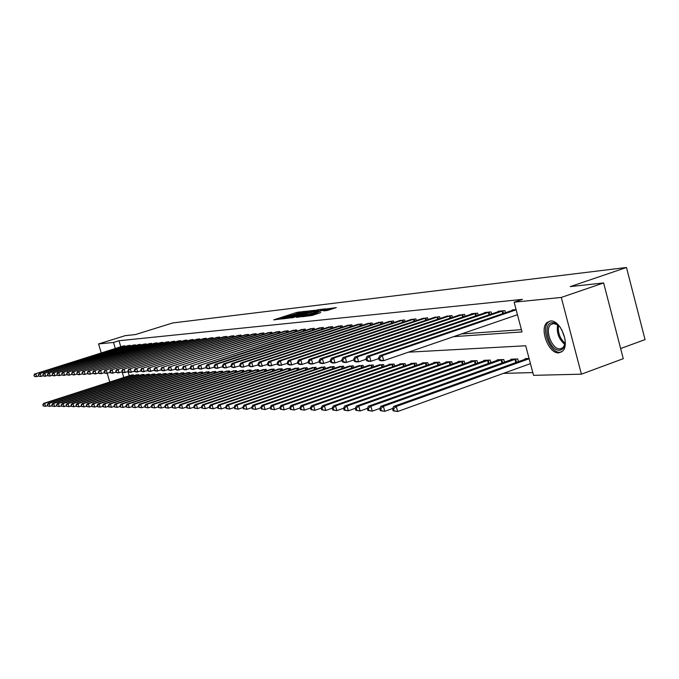 <?xml version="1.0" encoding="UTF-8"?>
<svg xmlns="http://www.w3.org/2000/svg" width="679" height="679" viewBox="0 0 679 679"><rect width="100%" height="100%" fill="white"/><g stroke="black" fill="none" stroke-linecap="round" stroke-linejoin="round"><path stroke-width="1.02" d="M305.015 311.381L296.859 312.399L273.688 319.877L281.683 318.858L280.868 318.612L283.313 317.645L305.015 311.381M558.8 352.842C548.725 354.056 539.007 328.611 547.164 322.415L550.414 321.014C560.234 319.368 570.36 344.626 562.484 351.204L558.8 352.842M112.816 373.153L111.56 373.077M327.057 310.507L336.283 307.621L326.115 309.004L302.265 316.745L312.238 315.429L320.785 312.527L305.873 315.871L323.136 310.159L328.755 308.953L323.467 310.855L327.057 310.507M101.213 352.91L98.582 343.947L125.165 335.672L135.605 334.526L172.695 322.958L626.479 267.484L570.292 286.606L603.623 282.931L561.278 297.444L581.402 374.18L533.55 375.334L525.699 345.764L408.461 352.172M98.582 343.947L113.529 342.445L115.294 348.497M453.648 336.648L522.024 331.921L514.13 302.18L522.423 299.371L118.995 340.739L113.529 342.445M514.13 302.18L561.278 297.444M314.615 310.337L305.677 311.381L282.303 318.926L291.8 317.67L314.615 310.337M317.679 309.726L325.682 308.852L301.883 316.567L296.502 317.373L307.375 313.766L305.049 313.978L291.995 317.882L315.76 310.21L317.78 310.091M118.995 340.739L120.76 346.774M461.491 333.949L521.43 329.671M122.653 346.188L125.038 345.815L125.233 346.502M127.737 345.713L130.164 345.339L130.368 346.044M132.914 345.238L135.384 344.856L135.588 345.569M138.177 344.754L140.697 344.363L140.909 345.093M143.549 344.261L146.112 343.863L146.325 344.601M149.007 343.761L151.621 343.353L151.841 344.109M154.574 343.243L157.239 342.836L157.46 343.608M160.244 342.725L162.96 342.301L163.189 343.09M166.024 342.191L168.791 341.766L169.02 342.564M171.914 341.647L174.732 341.214L174.97 342.038M177.915 341.096L180.784 340.654L181.03 341.495M184.034 340.535L186.963 340.077L187.209 340.934M190.273 339.958L193.26 339.5L193.515 340.374M196.638 339.373L199.685 338.906L199.94 339.797M203.131 338.779L206.238 338.295L206.501 339.211M209.752 338.167L212.926 337.675L213.189 338.609M216.516 337.548L219.75 337.047L220.021 337.998M223.416 336.911L226.718 336.394L226.998 337.378M230.461 336.266L233.831 335.74L234.119 336.742M237.65 335.604L241.096 335.07L241.384 336.088M245 334.925L248.514 334.382L248.811 335.426M252.503 334.238L256.102 333.678L256.399 334.755M260.167 333.533L263.851 332.956L264.156 334.06M268.01 332.812L271.77 332.226L272.084 333.355M276.022 332.082L279.867 331.471L280.189 332.634M284.221 331.327L288.151 330.707L288.482 331.895M292.598 330.554L296.621 329.926L296.961 331.14M301.179 329.765L305.287 329.12L305.635 330.367M309.955 328.959L314.165 328.297L314.521 329.578M318.935 328.135L323.246 327.456L323.611 328.772M328.135 327.295L332.549 326.599L332.922 327.949M337.556 326.429L342.08 325.716L342.462 327.1M347.207 325.538L351.841 324.808L352.24 326.234M357.095 324.63L361.848 323.883L362.255 325.351M367.237 323.705L372.109 322.932L372.525 324.443M377.634 322.746L382.633 321.956L383.058 323.51M388.303 321.77L393.43 320.955L393.871 322.559M399.252 320.768L404.514 319.928L404.964 321.583M410.489 319.741L415.887 318.875L416.354 320.581M422.024 318.68L427.566 317.789L428.05 319.546M433.873 317.594L439.576 316.677L440.06 318.493M446.052 316.482L451.908 315.54L452.409 317.407M458.571 315.328L464.589 314.36L465.107 316.295M471.438 314.156L471.328 313.74L477.634 313.155L478.169 315.149M484.679 312.943L484.568 312.51L491.061 311.916L491.604 313.97M498.31 311.695L498.191 311.254L504.87 310.634L505.439 312.764M512.339 310.405L512.221 309.955L516.099 309.59M503.428 373.382L532.82 372.584M128.017 371.659L129.214 375.767M131.098 375.156L133.508 374.876L133.763 375.75M136.25 374.952L138.703 374.655L138.957 375.555M141.495 374.732L143.982 374.435L144.254 375.351M146.825 374.519L149.372 374.214L149.635 375.147M152.266 374.299L154.846 373.985L155.126 374.935M157.8 374.07L160.431 373.756L160.711 374.723M163.435 373.84L166.117 373.518L166.406 374.511M169.173 373.603L171.906 373.28L172.203 374.29M175.029 373.365L177.813 373.034L178.11 374.07M180.987 373.127L183.831 372.788L184.128 373.84M187.065 372.881L189.959 372.533L190.273 373.611M193.26 372.627L196.214 372.27L196.528 373.374M199.584 372.372L202.588 372.007L202.911 373.136M206.026 372.109L209.09 371.736L209.421 372.89M212.595 371.837L215.727 371.464L216.066 372.635M219.3 371.566L222.491 371.184L222.839 372.381M226.141 371.294L229.4 370.895L229.757 372.126M233.126 371.006L236.453 370.607L236.81 371.863M240.256 370.717L243.659 370.301L244.024 371.591M247.538 370.42L251.009 370.004L251.383 371.32M254.973 370.123L258.521 369.69L258.903 371.04M262.569 369.809L266.193 369.368L266.584 370.751M270.327 369.495L274.027 369.045L274.426 370.462M278.263 369.172L282.048 368.714L282.456 370.165M286.368 368.85L290.239 368.374L290.654 369.86M294.661 368.51L298.616 368.026L299.049 369.546M303.14 368.171L307.188 367.67L307.629 369.232M311.814 367.814L315.956 367.305L316.406 368.909M320.7 367.458L324.935 366.932L325.394 368.578M329.782 367.093L334.127 366.558L334.594 368.247M339.093 366.711L343.532 366.168L344.015 367.899M348.616 366.329L353.173 365.76L353.666 367.551M358.385 365.93L363.044 365.353L363.554 367.186M368.383 365.531L373.17 364.937L373.688 366.821M378.644 365.115L383.542 364.504L384.076 366.448M389.152 364.691L389.042 364.275L394.185 364.063L394.728 366.057M399.939 364.258L399.821 363.834L405.1 363.613L405.66 365.667M411.007 363.808L410.888 363.375L416.303 363.146L416.881 365.268M422.363 363.35L422.245 362.9L427.804 362.671L428.398 364.852M434.034 362.883L433.906 362.416L439.61 362.179L440.221 364.428M446.01 362.399L445.882 361.924L451.747 361.678L452.375 363.995M458.317 361.907L458.181 361.406L464.207 361.16L464.86 363.554M470.971 361.398L470.827 360.888L477.031 360.625L477.693 363.104M483.974 360.872L483.838 360.345L490.213 360.082L490.892 362.637M497.359 360.337L497.215 359.794L503.776 359.522L504.48 362.162M511.134 359.785L510.981 359.225L517.729 358.945L518.459 361.678M525.308 359.216L525.156 358.631L529.068 358.47M620.631 348.548L645.05 339.602L626.479 267.484M109.76 382.048L107.223 373.408M603.623 282.931L623.263 358.69L581.402 374.18M122.127 371.871L123.773 377.524M280.902 318.731L280.571 319.155M308.69 312.247L308.156 312.306M306.526 311.381L284.807 318.298L291.877 316.694L305.508 312.323L307.893 311.381L306.526 311.381M318.519 311.118L318.952 311.067M316.261 310.965L318.256 310.176L312.73 311.372L306.687 313.367L316.261 310.965L316.507 311.856M329.493 309.862L329.026 309.913M131.709 374.944L43.745 403.368L44.644 403.377L45.527 406.339L47.538 405.686M43.498 405.932L45.527 406.339L43.142 405.923L43.142 404.743L43.142 405.923M43.142 404.743L44.644 403.377L132.838 374.901M42.785 404.735L43.745 403.368M124.376 345.874L35.8 373.679L123.264 345.984M38.711 376.013L35.8 376.692L34.306 376.259L33.95 375.071L34.306 376.259M34.298 375.054L35.8 373.679L36.683 376.658L34.654 376.251M34.918 373.73L33.95 375.071M136.869 374.732L48.243 403.402L49.151 403.411L50.034 406.407L52.113 405.728M47.997 405.991L50.034 406.407L47.632 405.983L47.64 404.794L47.632 405.983M47.64 404.794L49.151 403.411L138.015 374.689M47.275 404.794L48.243 403.402M142.123 374.511L52.818 403.445L53.743 403.453L54.634 406.475L56.764 405.779M52.572 406.05L54.634 406.475L52.207 406.05L52.215 404.845L52.207 406.05M52.215 404.845L53.743 403.453L143.294 374.469M51.842 404.845L52.818 403.445M147.47 374.29L57.469 403.487L58.411 403.496L59.319 406.543L61.5 405.83M57.24 406.118L59.319 406.543L56.858 406.118L56.501 404.896L56.858 406.118M56.875 404.905L58.411 403.496L148.659 374.248M56.501 404.896L57.469 403.487M129.494 345.407L40.231 373.45L128.356 345.509M43.21 375.793L40.231 376.489L38.72 376.056L38.364 374.859L38.72 376.056M38.72 374.842L40.231 373.45L41.122 376.446L39.076 376.039M39.34 373.492L38.364 374.859M134.697 344.924L44.746 373.212L133.551 345.025M47.785 375.572L44.738 376.285L43.218 375.843L42.862 374.63L43.218 375.843M43.227 374.613L44.746 373.212L45.654 376.242L43.583 375.827M43.838 373.263L42.862 374.63M140.001 344.431L49.355 372.975L138.83 344.542M52.453 375.334L49.329 376.073L47.802 375.631L47.81 374.384L47.802 375.631M47.81 374.384L49.355 372.975L50.263 376.03L48.175 375.614M48.421 373.017L47.437 374.409M152.919 374.07L62.222 403.53L63.181 403.538L64.089 406.611L66.33 405.881M61.984 406.186L64.089 406.611L61.602 406.178L61.619 404.956L61.602 406.178M61.619 404.956L63.181 403.538L154.133 374.019M61.237 404.956L62.222 403.53M145.399 343.93L54.04 372.729L144.203 344.041M57.206 375.105L54.006 375.86L52.47 375.411L52.105 374.171L52.47 375.411M52.487 374.154L54.04 372.729L54.957 375.81L52.852 375.394M53.098 372.779L52.105 374.171M565.157 340.425C565.234 346.426 563.375 349.693 559.581 350.22C549.005 351.374 541.486 322.898 552.333 322.686C555.099 322.584 557.815 324.239 560.481 327.643M558.062 325.029L553.453 323.416L550.796 324.554C544.278 329.553 552.095 349.914 560.158 348.896L563.078 347.606L564.987 343.964M550.117 321.048L548.556 322.033C540.45 328.195 550.1 353.47 560.116 352.248L561.431 352.036M564.843 338.278L561.635 329.493M158.462 373.84L67.051 403.572L68.036 403.581L68.952 406.679L71.253 405.932M66.831 406.254L68.952 406.679L66.44 406.246L66.067 405.007L66.44 406.246M66.457 405.015L68.036 403.581L159.701 373.789M66.067 405.007L67.051 403.572M164.114 373.603L71.982 403.615L72.976 403.623L73.909 406.755L76.269 405.983M71.762 406.322L73.909 406.755L71.363 406.314L71.388 405.066L71.363 406.314M71.388 405.066L72.976 403.623L165.37 373.552M70.989 405.066L71.982 403.615M169.869 373.365L77.007 403.657L78.017 403.666L78.959 406.831L81.378 406.034M76.795 406.39L78.959 406.831L76.388 406.39L76.413 405.125L76.388 406.39M76.413 405.125L78.017 403.666L171.15 373.314M76.014 405.125L77.007 403.657M175.734 373.119L82.125 403.699L83.161 403.708L84.103 406.908L86.589 406.093M81.921 406.466L84.103 406.908L81.505 406.458L81.539 405.185L81.505 406.458M81.539 405.185L83.161 403.708L177.041 373.068M81.124 405.185L82.125 403.699M181.709 372.873L87.345 403.75L88.397 403.759L89.356 406.984L91.911 406.144M87.15 406.534L89.356 406.984L86.725 406.534L86.768 405.244L86.725 406.534M86.768 405.244L88.397 403.759L183.041 372.822M86.343 405.244L87.345 403.75M150.899 343.421L58.818 372.474L149.686 343.532M62.052 374.859L58.776 375.64L57.231 375.181L56.858 373.942L57.231 375.181M57.248 373.917L58.818 372.474L59.744 375.589L57.613 375.164M57.851 372.525L56.858 373.942M156.501 342.903L63.682 372.219L155.262 343.014M66.992 374.613L63.631 375.411L62.078 374.952L61.704 373.696L62.078 374.952M62.095 373.679L63.682 372.219L64.615 375.368L62.468 374.935M62.706 372.27L61.704 373.696M162.205 342.377L68.647 371.965L160.948 342.488M72.025 374.367L68.587 375.19L67.017 374.723L66.644 373.45L67.017 374.723M67.043 373.433L68.647 371.965L69.589 375.139L67.416 374.706M67.645 372.016L66.644 373.45M168.027 341.834L73.705 371.702L166.737 341.953M77.151 374.112L73.629 374.952L72.059 374.485L71.677 373.204L72.059 374.485M72.084 373.187L73.705 371.702L74.656 374.91L72.466 374.469M72.687 371.752L71.677 373.204M173.951 341.282L78.866 371.43L172.636 341.41M82.388 373.849L78.781 374.715L77.194 374.248L76.812 372.949L77.194 374.248M77.228 372.932L78.866 371.43L79.825 374.672L77.61 374.222M77.822 371.481L76.812 372.949M187.803 372.618L92.667 403.793L93.744 403.801L94.704 407.061L97.335 406.195M92.48 406.611L94.704 407.061L92.047 406.602L91.665 405.304L92.047 406.602M92.089 405.312L93.744 403.801L189.152 372.567M91.665 405.304L92.667 403.793M179.994 340.722L84.128 371.158L178.653 340.85M87.735 373.586L84.026 374.477L82.431 373.993L82.049 372.686L82.431 373.993M82.473 372.669L84.128 371.158L85.096 374.426L82.855 373.976M83.067 371.209L82.049 372.686M194.016 372.364L98.099 403.844L99.202 403.852L100.169 407.145L102.868 406.254M97.912 406.687L100.169 407.145L97.479 406.679L97.912 406.687L97.53 405.371L97.089 405.363L97.479 406.679M97.53 405.371L99.202 403.852L195.391 372.304M97.089 405.363L98.099 403.844M186.156 340.154L89.492 370.87L184.79 340.281M93.184 373.314L89.382 374.231L87.778 373.747L87.387 372.423L87.778 373.747M87.82 372.406L89.492 370.87L90.468 374.18L88.211 373.722M88.414 370.929L87.387 372.423M200.347 372.1L103.641 403.886L104.761 403.903L105.737 407.222L108.513 406.305M103.463 406.763L105.737 407.222L103.013 406.755L103.463 406.763L103.072 405.431L102.622 405.431L103.013 406.755M103.072 405.431L104.761 403.903L201.756 372.041M102.622 405.431L103.641 403.886M192.437 339.576L94.975 370.59L191.045 339.704M98.744 373.034L94.848 373.976L93.235 373.492L93.677 373.467L92.836 372.151L93.235 373.492M93.278 372.134L94.975 370.59L95.951 373.925L93.677 373.467M93.872 370.649L92.836 372.151M206.806 371.829L109.294 403.937L110.439 403.946L111.424 407.307L114.276 406.365M109.124 406.84L111.424 407.307L108.665 406.84L109.124 406.84L108.733 405.499L108.275 405.499L108.665 406.84M108.733 405.499L110.439 403.946L208.241 371.769M108.275 405.499L109.294 403.937M198.845 338.982L100.56 370.293L197.419 339.11M104.413 372.754L100.424 373.722L98.794 373.229L99.244 373.204L98.404 371.88L98.794 373.229M98.854 371.854L100.56 370.293L101.553 373.671L99.244 373.204M99.431 370.352L98.404 371.88M213.393 371.557L115.065 403.988L116.236 403.997L117.229 407.392L120.158 406.424M114.904 406.925L117.229 407.392L114.437 406.916L114.904 406.925L114.505 405.567L114.038 405.558L114.437 406.916M114.505 405.567L116.236 403.997L214.853 371.498M114.038 405.558L115.065 403.988M205.381 338.371L106.264 369.996L203.929 338.507M110.21 372.457L106.111 373.458L104.481 372.958L104.939 372.941L104.541 371.574L104.074 371.6L104.481 372.958M104.541 371.574L106.264 369.996L107.265 373.408L104.939 372.941M105.118 370.055L104.074 371.6M220.115 371.277L120.955 404.039L122.152 404.056L123.154 407.476L126.167 406.483M120.803 407.01L123.154 407.476L120.327 407.001L120.803 407.01L120.404 405.635L119.928 405.626L120.327 407.001M120.404 405.635L122.152 404.056L221.609 371.218M119.928 405.626L120.955 404.039M212.052 337.76L112.094 369.69L210.575 337.896M116.126 372.168L111.925 373.187L110.278 372.686L110.745 372.661L110.346 371.286L109.871 371.311L110.278 372.686M110.346 371.286L112.094 369.69L113.096 373.136L110.745 372.661M110.915 369.758L109.871 371.311M226.973 370.997L126.973 404.09L128.187 404.107L129.205 407.57L132.303 406.543M126.829 407.086L129.205 407.57L126.345 407.086L126.829 407.086L126.421 405.702L125.938 405.702L126.345 407.086M126.421 405.702L128.187 404.107L228.5 370.938M125.938 405.702L126.973 404.09M233.975 370.709L133.118 404.149L134.357 404.158L135.384 407.663L138.567 406.602M132.982 407.179L135.384 407.663L132.481 407.171L132.982 407.179L132.074 405.77L132.481 407.171M132.575 405.779L134.357 404.158L235.528 370.641M132.074 405.77L133.118 404.149M241.121 370.411L139.39 404.2L140.663 404.217L141.69 407.748L144.975 406.662M139.271 407.264L141.69 407.748L138.762 407.256L139.271 407.264L138.856 405.847L138.346 405.838L138.762 407.256M138.856 405.847L140.663 404.217L242.709 370.344M138.346 405.838L139.39 404.2M248.421 370.106L145.807 404.26L147.105 404.268L148.141 407.85L151.519 406.721M145.688 407.349L148.141 407.85L145.17 407.349L145.688 407.349L145.272 405.923L144.754 405.915L145.17 407.349M145.272 405.923L147.105 404.268L250.042 370.038M144.754 405.915L145.807 404.26M255.873 369.8L152.359 404.319L153.683 404.328L154.736 407.943L158.207 406.78M152.257 407.442L154.736 407.943L151.723 407.434L152.257 407.442L151.833 406L151.307 405.991L151.723 407.434M151.833 406L153.683 404.328L257.528 369.732M151.307 405.991L152.359 404.319M263.486 369.486L159.056 404.378L160.414 404.387L161.475 408.045L165.048 406.848M158.971 407.536L161.475 408.045L158.428 407.527L158.971 407.536L158.538 406.076L158.003 406.067L158.428 407.527M158.538 406.076L160.414 404.387L265.183 369.41M158.003 406.067L159.056 404.378M271.269 369.164L165.905 404.438L167.297 404.446L168.367 408.147L172.042 406.908M165.829 407.629L168.367 408.147L165.277 407.629L165.829 407.629L165.404 406.152L164.844 406.144L165.277 407.629M165.404 406.152L167.297 404.446L273 369.087M164.844 406.144L165.905 404.438M279.222 368.833L172.916 404.497L174.333 404.506L175.42 408.249L179.205 406.976M172.848 407.731L175.42 408.249L172.279 407.723L172.848 407.731L172.415 406.237L171.846 406.229L172.279 407.723M172.415 406.237L174.333 404.506L280.996 368.756M171.846 406.229L172.916 404.497M287.353 368.493L180.079 404.557L181.531 404.574L182.626 408.351L186.53 407.035M180.028 407.833L182.626 408.351L179.451 407.824L180.028 407.833L179.595 406.322L179.01 406.314L179.451 407.824M179.595 406.322L181.531 404.574L289.161 368.417M179.01 406.314L180.079 404.557M295.662 368.145L187.412 404.625L188.898 404.633L190.01 408.461L194.024 407.103M187.379 407.935L190.01 408.461L186.784 407.926L187.379 407.935L186.937 406.407L186.343 406.398L186.784 407.926M186.937 406.407L188.898 404.633L297.521 368.069M186.343 406.398L187.412 404.625M304.167 367.797L194.924 404.684L196.443 404.701L197.564 408.571L201.697 407.171M194.898 408.037L197.564 408.571L194.287 408.028L194.898 408.037L194.457 406.492L193.846 406.483L194.287 408.028M194.457 406.492L196.443 404.701L306.059 367.721M193.846 406.483L194.924 404.684M312.866 367.432L202.605 404.752L204.167 404.769L205.296 408.69L209.565 407.239M202.597 408.147L205.296 408.69L201.977 408.138L202.597 408.147L202.147 406.577L201.527 406.568L201.977 408.138M202.147 406.577L204.167 404.769L314.81 367.356M201.527 406.568L202.605 404.752M321.77 367.067L210.482 404.828L212.077 404.837L213.214 408.8L217.611 407.307M210.49 408.257L213.214 408.8L209.853 408.249L210.49 408.257L210.032 406.67L209.395 406.662L209.853 408.249M210.032 406.67L212.077 404.837L323.756 366.983M209.395 406.662L210.482 404.828M330.885 366.685L218.545 404.896L220.183 404.905L221.329 408.919L225.869 407.375M218.57 408.368L221.329 408.919L217.917 408.359L218.57 408.368L218.112 406.763L217.458 406.755L217.917 408.359M218.112 406.763L220.183 404.905L332.914 366.601M217.458 406.755L218.545 404.896M340.213 366.304L226.803 404.964L228.483 404.981L229.646 409.047L234.323 407.442M226.854 408.486L229.646 409.047L226.183 408.478L226.854 408.486L226.387 406.857L225.717 406.848L226.183 408.478M226.387 406.857L228.483 404.981L342.292 366.219M225.717 406.848L226.803 404.964M349.77 365.905L235.273 405.04L236.996 405.057L238.168 409.174L242.997 407.519M235.341 408.605L238.168 409.174L234.654 408.597L235.341 408.605L234.866 406.959L234.187 406.95L234.654 408.597M234.866 406.959L236.996 405.057L351.9 365.82M234.187 406.95L235.273 405.04M359.564 365.497L243.965 405.117L245.73 405.134L246.91 409.301L251.892 407.587M244.041 408.724L246.91 409.301L243.337 408.716L244.041 408.724L243.566 407.061L242.87 407.052L243.337 408.716M243.566 407.061L245.73 405.134L361.746 365.412M242.87 407.052L243.965 405.117M369.597 365.081L252.868 405.193L254.676 405.21L255.881 409.429L261.025 407.655M252.97 408.851L255.881 409.429L252.248 408.834L252.97 408.851L252.495 407.162L251.773 407.154L252.248 408.834M252.495 407.162L254.676 405.21L371.837 364.988M251.773 407.154L252.868 405.193M218.859 337.123L118.036 369.384L217.348 337.268M122.169 371.863L117.857 372.915L116.194 372.406L116.678 372.381L115.795 371.014L116.194 372.406M116.27 370.997L118.036 369.384L119.054 372.864L116.678 372.381M116.839 369.444L115.795 371.014M225.801 336.478L124.113 369.062L224.265 336.623M128.339 371.549L123.909 372.635L122.245 372.126L122.738 372.1L121.838 370.717L122.245 372.126M122.322 370.692L124.113 369.062L125.14 372.584L122.738 372.1M122.891 369.13L121.838 370.717M232.897 335.825L130.317 368.739L231.327 335.969M134.654 371.235L130.105 372.355L128.424 371.829L128.925 371.812L128.509 370.386L128.008 370.411L128.424 371.829M128.509 370.386L130.317 368.739L131.353 372.296L128.925 371.812M129.069 368.807L128.008 370.411M240.145 335.154L136.666 368.408L238.533 335.307M141.096 370.912L136.428 372.058L134.739 371.532L135.248 371.506L134.832 370.072L134.323 370.097L134.739 371.532M134.832 370.072L136.666 368.408L137.71 371.999L135.248 371.506M135.384 368.476L134.323 370.097M247.538 334.467L143.142 368.069L245.9 334.62M147.691 370.573L142.887 371.761L141.19 371.226L141.716 371.209L141.291 369.749L140.774 369.775L141.19 371.226M141.291 369.749L143.142 368.069L144.203 371.702L141.716 371.209M141.835 368.137L140.774 369.775M255.1 333.771L149.77 367.721L253.428 333.924M154.43 370.233L149.499 371.455L147.793 370.921L148.328 370.895L147.895 369.427L147.36 369.452L147.793 370.921M147.895 369.427L149.77 367.721L150.84 371.396L148.328 370.895M148.438 367.797L147.36 369.452M262.832 333.049L156.552 367.373L261.118 333.211M161.322 369.885L156.255 371.15L154.54 370.598L155.084 370.573L154.651 369.087L154.108 369.121L154.54 370.598M154.651 369.087L156.552 367.373L157.63 371.082L155.084 370.573M155.185 367.441L154.108 369.121M270.726 332.32L163.478 367.008L268.977 332.481M168.375 369.529L163.172 370.827L161.441 370.276L161.992 370.25L161.56 368.748L160.999 368.773L161.441 370.276M161.56 368.748L163.478 367.008L164.573 370.768L161.992 370.25M162.086 367.084L160.999 368.773M278.797 331.573L170.573 366.635L277.015 331.742M175.598 369.164L170.242 370.505L168.494 369.945L169.071 369.919L168.63 368.4L168.061 368.425L168.494 369.945M168.63 368.4L170.573 366.635L171.677 370.437L169.071 369.919M169.139 366.711L168.061 368.425M287.056 330.809L177.83 366.261L285.231 330.979M182.982 368.79L177.474 370.174L175.725 369.605L176.311 369.58L175.861 368.035L175.275 368.069L175.725 369.605M175.861 368.035L177.83 366.261L178.942 370.106L176.311 369.58M176.37 366.337L175.275 368.069M295.509 330.028L185.265 365.871L293.634 330.198M190.553 368.4L184.883 369.834L183.118 369.257L183.72 369.232L183.271 367.67L182.668 367.704L183.118 369.257M183.271 367.67L185.265 365.871L186.386 369.758L183.72 369.232M183.763 365.947L182.668 367.704M304.15 329.222L192.87 365.472L302.231 329.4M198.293 368.01L192.463 369.478L190.689 368.901L191.308 368.867L190.85 367.297L190.239 367.322L190.689 368.901M190.85 367.297L192.87 365.472L194.007 369.41L191.308 368.867M191.334 365.548L190.239 367.322M312.994 328.407L200.661 365.064L311.033 328.585M206.238 367.602L200.237 369.121L198.446 368.536L199.074 368.502L198.616 366.906L197.988 366.94L198.446 368.536M198.616 366.906L200.661 365.064L201.807 369.053L199.074 368.502M199.091 365.149L197.988 366.94M322.05 327.567L208.648 364.648L207.036 364.733L320.047 327.753M214.369 367.186L208.19 368.756L206.399 368.162L207.036 368.128L206.577 366.516L205.932 366.55L206.399 368.162M206.577 366.516L208.648 364.648L209.803 368.68L207.036 368.128M207.036 364.733L205.932 366.55M331.327 326.709L216.83 364.216L215.184 364.309L329.264 326.896M222.712 366.753L216.346 368.383L214.539 367.78L215.201 367.746L214.734 366.108L214.072 366.142L214.539 367.78M214.734 366.108L216.83 364.216L218.001 368.307L215.201 367.746M215.184 364.309L214.072 366.142M340.824 325.827L225.224 363.783L223.527 363.868L338.719 326.022M231.259 366.312L224.707 367.993L222.89 367.381L223.561 367.347L223.094 365.701L222.415 365.726L222.89 367.381M223.094 365.701L225.224 363.783L226.404 367.916L223.561 367.347M223.527 363.868L222.415 365.726M350.559 324.927L233.822 363.333L232.091 363.418L348.395 325.131M240.035 365.862L233.279 367.602L231.446 366.983L232.142 366.949L231.666 365.268L230.97 365.31L231.446 366.983M231.666 365.268L233.822 363.333L235.019 367.517L232.142 366.949M232.091 363.418L230.97 365.31M360.532 324.002L242.649 362.866L240.867 362.959L358.317 324.206M249.032 365.404L242.072 367.195L240.23 366.567L240.943 366.533L240.459 364.835L239.746 364.869L240.23 366.567M240.459 364.835L242.649 362.866L243.854 367.118L240.943 366.533M240.867 362.959L239.746 364.869M379.884 364.657L262.009 405.278L263.868 405.287L265.082 409.564L270.395 407.731M262.136 408.979L265.082 409.564L261.39 408.962L262.136 408.979L261.653 407.264L260.906 407.256L261.39 408.962M261.653 407.264L263.868 405.287L382.175 364.564M260.906 407.256L262.009 405.278M370.759 323.051L251.705 362.399L249.872 362.493L368.493 323.263M258.266 364.92L251.094 366.779L249.244 366.142L249.974 366.108L249.482 364.385L248.752 364.428L249.244 366.142M249.482 364.385L251.705 362.399L252.928 366.694L249.974 366.108M249.872 362.493L248.752 364.428M390.433 364.216L271.388 405.355L273.298 405.371L274.52 409.709L280.011 407.799M271.541 409.106L274.52 409.709L270.777 409.098L271.541 409.106L271.048 407.375L270.284 407.366L270.777 409.098M271.048 407.375L273.298 405.371L392.785 364.122M270.284 407.366L271.388 405.355M381.25 322.084L260.999 361.907L259.123 362.009L378.924 322.296M267.755 364.428L260.354 366.354L258.495 365.709L259.242 365.675L258.75 363.927L258.003 363.969L258.495 365.709M258.75 363.927L260.999 361.907L262.238 366.27L259.242 365.675M259.123 362.009L258.003 363.969M401.247 363.774L281.021 405.439L282.982 405.456L284.221 409.844L289.891 407.875M281.191 409.242L284.221 409.844L280.41 409.233L281.191 409.242L280.699 407.485L279.918 407.476L280.41 409.233M280.699 407.485L282.982 405.456L403.666 363.672M279.918 407.476L281.021 405.439M392.012 321.091L270.548 361.415L268.621 361.517L389.619 321.311M277.499 363.927L269.86 365.913L267.993 365.26L268.765 365.226L268.264 363.46L267.492 363.494L267.993 365.26M268.264 363.46L270.548 361.415L271.795 365.828L268.765 365.226M268.621 361.517L267.492 363.494M412.348 363.307L290.918 405.524L292.929 405.541L294.177 409.997L300.042 407.952M291.113 409.378L294.177 409.997L290.306 409.369L291.113 409.378L290.612 407.604L289.806 407.587L290.306 409.369M290.612 407.604L292.929 405.541L414.827 363.206M289.806 407.587L290.918 405.524M403.054 320.064L280.351 360.897L278.373 360.999L400.602 320.293M287.514 363.401L279.629 365.463L277.745 364.801L278.534 364.767L278.034 362.976L277.244 363.01L277.745 364.801M278.034 362.976L280.351 360.897L281.615 365.378L278.534 364.767M278.373 360.999L277.244 363.01M423.747 362.841L301.077 405.618L303.148 405.635L304.413 410.141L310.473 408.028M301.306 409.522L304.413 410.141L300.474 409.513L301.306 409.522L300.797 407.714L299.974 407.706L300.474 409.513M300.797 407.714L303.148 405.635L426.285 362.73M299.974 407.706L301.077 405.618M414.394 319.011L290.425 360.371L288.388 360.481L411.873 319.249M297.801 362.866L291.707 364.912L289.661 365.005L287.769 364.326L288.583 364.292L288.074 362.476L287.259 362.518L287.769 364.326M288.074 362.476L290.425 360.371L291.707 364.912L288.583 364.292M288.388 360.481L287.259 362.518M435.443 362.357L311.525 405.711L313.647 405.728L314.929 410.303L321.201 408.096M311.78 409.666L314.929 410.303L310.931 409.658L311.78 409.666L311.262 407.841L310.413 407.833L310.931 409.658M311.262 407.841L313.647 405.728L438.057 362.247M310.413 407.833L311.525 405.711M426.03 317.933L300.789 359.828L298.692 359.938L423.45 318.171M308.385 362.314L302.079 364.436L299.982 364.53L298.081 363.842L298.913 363.8L298.395 361.966L297.563 362.009L298.081 363.842M298.395 361.966L300.789 359.828L302.079 364.436L298.913 363.8M298.692 359.938L297.563 362.009M447.461 361.856L322.27 405.804L324.452 405.821L325.75 410.456L332.235 408.172M322.55 409.819L325.75 410.456L321.676 409.802L322.55 409.819L322.033 407.96L321.159 407.952L321.676 409.802M322.033 407.96L324.452 405.821L450.143 361.746M321.159 407.952L322.27 405.804M437.989 316.83L311.44 359.276L309.284 359.386L435.341 317.076M319.274 361.737L312.747 363.944L310.583 364.037L308.673 363.341L309.539 363.307L309.013 361.44L308.156 361.483L308.673 363.341M309.013 361.44L311.44 359.276L312.747 363.944L309.539 363.307M309.284 359.386L308.156 361.483M459.81 361.347L333.321 405.898L335.562 405.915L336.877 410.625L343.591 408.249M333.627 409.972L336.877 410.625L332.727 409.963L333.627 409.972L333.1 408.087L332.209 408.079L332.727 409.963M333.1 408.087L335.562 405.915L462.569 361.228M332.209 408.079L333.321 405.898M450.287 315.693L322.398 358.699L320.182 358.818L447.554 315.939M330.478 361.152L323.722 363.435L321.498 363.537L319.58 362.832L320.463 362.79L319.936 360.897L319.045 360.939L319.58 362.832M319.936 360.897L322.398 358.699L323.722 363.435L320.463 362.79M320.182 358.818L319.045 360.939M472.499 360.821L344.686 406L347.003 406.017L348.327 410.795L355.295 408.317L355.821 410.286L356.772 410.294L356.237 408.359L355.278 408.351L356.39 406.101L358.775 406.118L488.473 360.159M345.034 410.133L348.327 410.795L344.109 410.116L345.034 410.133L344.499 408.223L343.574 408.215L344.109 410.116M344.499 408.223L347.003 406.017L475.342 360.702M343.574 408.215L344.686 406M462.917 314.521L333.678 358.113L331.394 358.232L460.116 314.776M342.012 360.541L335.01 362.917L332.727 363.019L330.8 362.306L331.708 362.263L331.174 360.337L330.266 360.388L330.8 362.306M331.174 360.337L333.678 358.113L335.01 362.917L331.708 362.263M331.394 358.232L330.266 360.388M356.237 408.359L358.775 406.118L360.116 410.965L367.39 408.376M356.772 410.294L360.116 410.965L355.821 410.286M485.553 360.277L356.39 406.101M475.92 313.316L345.288 357.502L342.937 357.629L473.034 313.579M353.895 359.912L346.646 362.382L344.287 362.493L342.352 361.763L343.285 361.712L342.742 359.768L341.809 359.811L342.352 361.763M342.742 359.768L345.288 357.502L346.646 362.382L343.285 361.712M342.937 357.629L341.809 359.811M498.98 359.717L368.451 406.203L370.904 406.229L372.262 411.143L379.858 408.427M368.867 410.464L372.262 411.143L367.882 410.447L368.867 410.464L368.315 408.495L367.339 408.486L367.882 410.447M368.315 408.495L370.904 406.229L501.985 359.59M367.339 408.486L368.451 406.203M512.798 359.149L380.868 406.314L383.397 406.339L384.772 411.33L392.708 408.478M381.326 410.634L384.772 411.33L380.308 410.625L381.326 410.634L380.775 408.639L379.765 408.631L380.308 410.625M380.775 408.639L383.397 406.339L515.887 359.021M379.765 408.631L380.868 406.314M527.031 358.554L393.676 406.424L396.281 406.449L397.673 411.516L530.443 363.638M394.168 410.82L397.673 411.516L393.124 410.803L394.168 410.82L393.608 408.792L392.564 408.775L393.124 410.803M393.608 408.792L396.281 406.449L529.145 358.758M392.564 408.775L393.676 406.424M489.287 312.077L357.256 356.882L354.837 357.01L486.317 312.348M366.134 359.267L358.622 361.831L356.195 361.941L354.251 361.194L355.219 361.152L354.667 359.174L353.7 359.225L354.251 361.194M354.667 359.174L357.256 356.882L358.622 361.831L355.219 361.152M354.837 357.01L353.7 359.225M503.054 310.804L369.58 356.237L367.084 356.365L499.999 311.084M378.755 358.597L370.972 361.262L368.468 361.372L366.507 360.617L367.509 360.574L366.957 358.563L365.956 358.614L366.507 360.617M366.957 358.563L369.58 356.237L370.972 361.262L367.509 360.574M367.084 356.365L365.956 358.614M516.159 309.819L382.294 355.575L379.722 355.703L514.079 309.777M517.466 314.725L383.694 360.676L381.123 360.795L379.154 360.023L380.181 359.98L379.62 357.935L378.593 357.986L379.154 360.023M379.62 357.935L382.294 355.575L383.694 360.676L380.181 359.98M379.722 355.703L378.593 357.986M297.096 313.231L296.859 312.399M298.938 312.688L298.726 311.933M292.123 317.568L291.877 316.694M305.745 313.189L305.508 312.323M306.866 314.963L306.619 314.063M309.31 314.173L309.021 313.155M311.203 313.562L310.957 312.671M326.972 310.515L326.76 309.743M311.746 315.574L311.491 314.666M315.659 314.326L315.404 313.401M317.585 313.706L317.365 312.909M132.549 376.141L132.244 375.08M132.982 376.005L132.677 374.944M124.215 345.925L124.461 346.748M123.773 346.052L124.019 346.884M137.735 375.954L137.413 374.867M138.168 375.81L137.854 374.732M143.006 375.759L142.683 374.647M143.447 375.614L143.133 374.511M148.378 375.555L148.047 374.426M148.82 375.411L148.497 374.29M129.333 345.45L129.579 346.29M128.891 345.586L129.137 346.426M134.535 344.966L134.79 345.823M134.094 345.102L134.34 345.967M139.84 344.474L140.095 345.348M139.39 344.609L139.645 345.492M153.844 375.351L153.513 374.205M154.294 375.207L153.963 374.061M145.238 343.981L145.493 344.864M144.78 344.117L145.043 345.008M564.852 344.474C558.749 339.194 556.347 332.608 557.629 324.723M558.52 325.436C557.663 332.489 559.852 338.456 565.072 343.362M159.412 375.147L159.073 373.976M159.871 375.003L159.531 373.832M165.09 374.935L164.742 373.739M165.549 374.791L165.201 373.603M170.87 374.723L170.514 373.501M171.329 374.579L170.981 373.357M176.761 374.511L176.396 373.263M177.227 374.358L176.863 373.119M182.761 374.29L182.396 373.009M183.228 374.137L182.863 372.864M150.73 343.472L150.993 344.38M150.271 343.608L150.543 344.525M156.331 342.946L156.603 343.88M155.873 343.09L156.145 344.024M162.035 342.42L162.315 343.37M161.577 342.564L161.848 343.515M167.849 341.885L168.129 342.853M167.382 342.021L167.662 342.997M173.782 341.333L174.062 342.318M173.306 341.478L173.595 342.471M188.881 374.061L188.507 372.763M189.356 373.908L188.983 372.618M179.816 340.773L180.105 341.783M179.341 340.917L179.629 341.936M195.119 373.832L194.737 372.508M195.594 373.679L195.213 372.355M185.978 340.204L186.275 341.231M185.494 340.349L185.791 341.384M201.485 373.603L201.086 372.245M201.96 373.442L201.578 372.092M192.259 339.627L192.556 340.68M191.767 339.772L192.072 340.833M207.969 373.365L207.57 371.973M208.453 373.204L208.063 371.829M198.658 339.033L198.972 340.103M198.175 339.177L198.48 340.264M214.589 373.127L214.182 371.702M215.082 372.966L214.674 371.549M205.194 338.422L205.508 339.525M204.702 338.575L205.016 339.687M221.337 372.881L220.93 371.421M221.838 372.712L221.422 371.269M211.865 337.811L212.188 338.931M211.364 337.964L211.687 339.093M228.237 372.627L227.813 371.141M228.73 372.465L228.314 370.989M235.265 372.372L234.832 370.853M235.774 372.202L235.341 370.692M242.454 372.109L242.013 370.556M242.963 371.948L242.522 370.394M249.787 371.846L249.337 370.25M250.296 371.676L249.847 370.097M257.282 371.574L256.815 369.945M257.799 371.405L257.341 369.783M264.929 371.303L264.462 369.631M265.455 371.124L264.988 369.469M272.754 371.023L272.271 369.308M273.281 370.844L272.805 369.147M280.75 370.734L280.257 368.977M281.284 370.556L280.792 368.816M288.923 370.445L288.422 368.646M289.466 370.259L288.957 368.476M297.283 370.148L296.765 368.298M297.826 369.962L297.317 368.128M305.83 369.843L305.304 367.95M306.382 369.656L305.856 367.78M314.581 369.529L314.038 367.585M315.141 369.342L314.598 367.415M323.535 369.215L322.983 367.22M324.095 369.02L323.543 367.042M332.702 368.892L332.133 366.847M333.27 368.697L332.702 366.668M342.089 368.561L341.503 366.456M342.657 368.366L342.08 366.278M351.697 368.222L351.102 366.066M352.282 368.026L351.688 365.879M361.551 367.874L360.939 365.658M362.136 367.678L361.525 365.472M371.642 367.526L371.014 365.243M372.236 367.322L371.608 365.056M218.672 337.183L218.994 338.329M218.163 337.327L218.494 338.49M225.615 336.538L225.954 337.709M225.105 336.691L225.445 337.87M232.71 335.876L233.05 337.081M232.193 336.037L232.541 337.251M239.95 335.205L240.298 336.445M239.432 335.367L239.78 336.606M247.351 334.526L247.708 335.782M246.825 334.679L247.181 335.952M254.905 333.822L255.27 335.12M254.379 333.983L254.744 335.29M262.629 333.109L263.002 334.433M262.094 333.27L262.476 334.603M270.531 332.379L270.913 333.737M269.987 332.54L270.369 333.907M278.602 331.632L278.993 333.024M278.059 331.793L278.449 333.194M286.852 330.868L287.251 332.294M286.309 331.038L286.708 332.472M295.297 330.087L295.713 331.547M294.745 330.257L295.161 331.725M303.937 329.281L304.362 330.783M303.377 329.459L303.802 330.97M312.781 328.466L313.214 330.011M312.213 328.636L312.654 330.189M321.838 327.626L322.279 329.213M321.26 327.804L321.71 329.4M331.106 326.769L331.556 328.398M330.529 326.947L330.987 328.585M340.603 325.895L341.07 327.558M340.018 326.073L340.485 327.753M350.339 324.986L350.814 326.709M349.744 325.173L350.22 326.905M360.311 324.07L360.795 325.835M359.709 324.248L360.201 326.03M381.997 367.161L381.352 364.818M382.591 366.957L381.954 364.623M370.53 323.119L371.031 324.935M369.928 323.306L370.428 325.139M392.606 366.796L391.944 364.377M393.209 366.584L392.555 364.19M381.021 322.152L381.53 324.019M380.41 322.338L380.927 324.223M403.496 366.422L402.817 363.936M404.107 366.21L403.428 363.74M391.775 321.15L392.301 323.077M391.163 321.345L391.69 323.28M414.674 366.032L413.969 363.469M415.285 365.82L414.589 363.273M402.817 320.132L403.36 322.118M402.189 320.327L402.74 322.321M426.14 365.642L425.419 363.002M426.76 365.421L426.047 362.798M414.148 319.079L414.708 321.125M413.519 319.274L414.08 321.337M437.921 365.243L437.183 362.518M438.549 365.022L437.819 362.314M425.792 318.001L426.361 320.115M425.147 318.205L425.725 320.327M450.016 364.827L449.26 362.017M450.652 364.606L449.905 361.814M437.751 316.898L438.337 319.071M437.098 317.101L437.692 319.291M462.45 364.402L461.669 361.508M463.095 364.182L462.323 361.296M450.033 315.76L450.644 318.001M449.379 315.964L449.99 318.222M475.232 363.978L474.426 360.982M475.886 363.74L475.088 360.77M462.671 314.589L463.29 316.906M462.009 314.793L462.637 317.135M488.379 363.537L487.547 360.439M489.041 363.299L488.218 360.226M475.665 313.384L476.302 315.786M474.994 313.596L475.639 316.007M501.908 363.078L501.051 359.887M502.57 362.841L501.73 359.666M515.828 362.62L514.945 359.31M516.507 362.374L515.633 359.089M489.033 312.153L489.695 314.623M488.354 312.365L489.016 314.852M502.791 310.88L503.47 313.435M502.104 311.092L502.791 313.673M547.164 322.415L548.776 321.846M308.181 312.408L307.893 311.381M307.638 314.708L307.375 313.766M318.544 311.203L318.256 310.176M329.052 310.006L328.755 308.953M554.064 323.408L550.796 324.554"/></g></svg>
